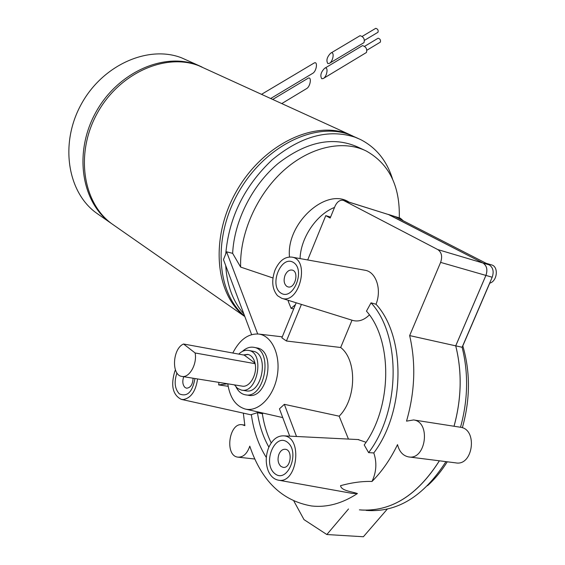 <?xml version="1.0" encoding="UTF-8"?>
<svg xmlns="http://www.w3.org/2000/svg" width="565" height="565" viewBox="0 0 565 565"><rect width="100%" height="100%" fill="white"/><g stroke="black" fill="none" stroke-linecap="round" stroke-linejoin="round"><path stroke-width="0.85" d="M278.397 480.158L352.496 493.436L357.419 493.542C342.228 503.514 326.973 507.66 311.661 505.986C282.161 500.901 261.531 480.956 249.779 446.159C247.18 453.681 243.24 457.346 237.971 457.149C224.312 455.983 229.023 421.942 242.392 424.774L244.864 425.65L243.346 413.135M460.08 427.197L460.468 427.253C477.948 429.301 473.096 466.4 455.736 462.862L409.025 456.965M409.653 335.589L455.708 345.844L485.9 275.416C487.8 269.788 486.825 265.656 482.969 263.022L388.918 214.686L343.379 200.349L437.797 249.582C441.639 252.273 442.579 256.538 440.615 262.386L409.653 335.589C416.024 363.189 414.985 391.707 406.532 421.144L413.615 419.943C431.144 421.963 425.918 460.503 408.523 456.901C402.951 455.722 399.286 451.626 397.52 444.613C390.542 459.126 382.039 471.408 372.003 481.465C362.448 481.147 351.96 482.552 340.54 485.681C341.359 490.787 351.338 491.43 357.419 493.542M348.52 508.973L326.845 534.532L363.38 536.75L387.272 509.129M326.845 534.532L304.012 519.63L293.878 501.091M388.233 214.403L400.324 218.196L403.389 220.866M486.091 263.269L491.493 264.879C498.796 266.489 497.419 281.165 489.749 283.164L462.813 345.893C470.454 372.045 470.299 399.335 462.354 427.762M447.275 461.789C441.491 471.055 434.916 479.014 427.55 485.667M399.271 217.864C400.126 186.153 389.137 163.878 366.318 151.032C343.11 139.534 309.98 146.688 283.305 170.821C256.665 194.946 239.539 233.868 240.634 267.076L272.944 277.98M349.05 202.129L348.76 201.973C325.977 187.206 286.024 223.571 289.492 256.962M257.682 333.95L226.579 251.806L223.472 259.603L251.609 334.614M232.801 353.019C239.609 339.742 248.24 333.421 258.692 334.049C271.977 335.589 281.003 355.413 277.182 376.184C273.559 396.99 258.113 412.443 245.083 408.996C235.619 406.009 229.856 397.612 227.78 383.805M289.697 436.145L279.456 408.834L284.336 404.335L339.155 416.179C356.572 398.989 357.179 360.089 340.674 347.496L286.434 341.006L281.871 337.842L296.187 302.791M277.542 295.728C272.153 289.266 271.306 280.734 275 270.141C279.209 260.861 284.809 256.517 291.801 257.103C310.531 259.455 299.372 304.902 281.674 298.264L277.542 295.728M281.674 298.264L352.715 320.412C358.457 322.015 364.015 320.178 369.383 314.91M371.036 302.833L366.473 311.138C392.668 340.427 392.315 406.892 364.206 444.945L368.634 452.643C400.769 410.352 400.988 334.847 371.036 302.833L376.022 304.231C381.989 289.492 376.043 271.765 364.969 270.24L291.801 257.103M339.155 416.179L348.45 439.076M284.336 404.335L296.512 436.484M228.161 386.298L218.648 384.913L218.959 382.385M227.596 383.776L218.648 384.913M293.68 308.928L291.081 308.349L288.192 301.18L288.92 300.524M376.022 304.231C405.727 336.21 405.578 410.868 373.79 452.939L368.634 452.643M350.491 134.936L198.802 65.717C165.164 52.602 118.664 73.379 96.933 113.847C74.891 154.153 83.09 203.781 112.541 224.291L113.833 225.188M352.68 135.939L347.39 133.707C312.629 120.38 261.906 145.417 236.015 192.001C209.82 238.416 215.18 294.203 244.8 316.457M200.172 66.183L181.563 57.828C148.171 44.79 102.293 65.024 81.007 104.702C59.41 144.216 67.744 193.075 96.996 213.443L98.275 214.333M202.044 67.03L197.206 64.982C163.589 51.874 117.153 72.61 95.457 113.007C73.457 153.235 81.671 202.793 111.107 223.281L112.47 224.234M358.104 138.425L349.551 134.696C315.214 121.567 265.218 145.777 238.988 191.507C212.475 237.074 216.346 292.663 244.673 316.125M225.718 265.585C226.982 285.523 233.027 301.632 243.847 313.921M392.569 179.119C386.813 160.679 376.071 147.458 360.329 139.435L355.004 137.189C328.449 128.643 300.827 136.193 272.125 159.853C244.426 186.047 228.973 217.398 225.753 253.883M364.291 150.085L357.504 146.928C332.94 136.137 306.505 141.631 278.206 163.412C252.308 185.052 234.228 220.859 232.639 253.339L226.579 251.806M240.634 267.076L232.639 253.339M301.406 304.415L286.434 341.006M352.016 320.2L340.674 347.496M268.891 447.134C263.149 437.049 259.335 425.565 257.456 412.676L251.354 414.59C253.579 430.961 258.572 445.262 266.334 457.509M271.214 442.932C266.906 434.111 263.954 424.372 262.351 413.735L257.456 412.676M308.765 485.596L300.382 484.092M291.081 308.349L295.396 304.726M262.351 413.735L263.262 413.142M366.028 442.275L357.991 439.549M197.581 378.938C195.794 391.142 191.041 398.014 183.335 399.554L181.238 399.356C172.763 394.942 170.609 385.613 174.783 371.367L175.418 369.891M268.615 447.777C272.217 439.754 277.168 435.77 283.453 435.834C303.405 436.215 297.409 485.144 277.902 480.066C273.615 479.049 270.367 475.907 268.156 470.638C265.472 463.258 265.621 455.637 268.615 447.777M372.003 481.465C376.431 472.065 377.032 462.558 373.79 452.939M255.006 363.083L244.2 355.11L243.31 354.947L247.802 354.368C251.517 355.293 253.96 358.394 255.133 363.683C257.555 374.383 249.553 387.964 242.025 386.1L182.071 376.445M255.133 363.683L195.123 352.977C197.355 364.079 189.24 378.282 181.831 376.403C171.089 375.238 172.608 348.4 183.561 344.007L243.31 354.947M195.123 352.977L183.561 344.007M334.529 207.426C316.442 214.467 300.665 237.83 300.064 258.586M343.379 200.349C339.946 199.735 337.164 201.684 335.031 206.197L330.186 218.048L325.772 215.639L307.692 259.957M325.772 215.639L330.589 217.073M454.02 426.25C461.584 398.565 462.149 371.763 455.708 345.844M359.425 509.863C390.337 512.278 416.991 495.922 439.372 460.793M256.602 347.856L256.863 347.906C276.617 350.512 267.739 399.964 248.261 395.26L245.655 394.85M194.96 378.522C192.432 392.124 187.22 397.23 179.324 393.847C174.755 388.868 173.964 381.905 176.951 372.964M274.668 473.498C262.139 463.215 274.908 432.197 287.571 442.353C300.552 452.417 287.26 484.332 274.668 473.498M280.897 293.065C268.735 285.353 281.08 254.815 293.355 262.414C305.947 269.872 293.115 301.279 280.897 293.065M242.378 351.43C246.079 347.998 249.914 346.635 253.904 347.341C273.651 349.947 264.738 399.497 245.274 394.794C241.403 394.031 238.352 391.46 236.114 387.089M252.859 351.225L253.078 351.261C269.569 353.429 262.125 394.751 245.888 390.803L241.7 390.14M238.769 354.114C241.912 351.063 245.196 349.834 248.614 350.427C265.091 352.588 257.612 394.038 241.389 390.09L237.547 388.388L234.454 384.878M244.2 355.11L248.155 354.446M280.819 466.337C277.902 463.286 277.295 459.211 278.997 454.112C280.551 450.693 282.67 449.076 285.332 449.274C293.136 449.938 290.791 468.865 283.072 467.361L280.819 466.337M193.089 378.218C192.722 384.532 190.546 387.865 186.556 388.212L184.995 387.477C182.622 384.935 182.198 381.354 183.717 376.721L183.724 376.707M286.822 286.399C283.99 283.99 283.397 280.304 285.035 275.339C286.851 271.412 289.224 269.653 292.162 270.077C299.429 271.461 295.092 289.075 288.016 286.907L286.822 286.399M366.071 510.4C396.99 512.815 423.609 496.557 445.933 461.619M460.517 427.267C468.046 399.73 468.576 373.07 462.114 347.263L455.736 345.844L485.921 275.423C487.828 269.795 486.846 265.663 482.997 263.029L388.204 214.396M454.041 426.25C461.605 398.572 462.17 371.77 455.736 345.844M361.247 510.033C391.545 511.572 417.591 495.159 439.401 460.8M462.114 347.263L492.193 277.224C494.085 271.631 493.104 267.513 489.248 264.886L395.161 216.642L344.127 200.653M270.748 98.465L312.685 73.351C316.69 71.268 318.06 60.526 313.999 63.103L313.914 63.153M281.836 103.536L306.604 88.592C310.595 86.494 311.922 75.788 307.876 78.373L307.791 78.422M366.989 50.179L380.351 42.128C380.867 40.108 380.118 38.808 378.112 38.222L364.7 46.273M323.385 78.464L366.459 52.481C367.307 48.964 365.986 46.676 362.497 45.61L324.536 68.379C328.604 65.78 327.319 76.409 323.3 78.521L321.782 78.747C319.945 75.703 320.863 72.242 324.536 68.379M364.552 40.299L377.992 32.262C378.522 30.235 377.773 28.921 375.753 28.328L362.271 36.358M329.452 63.308L364.008 42.615C364.884 39.077 363.57 36.767 360.06 35.687L330.652 53.195C334.734 50.603 333.399 61.26 329.367 63.365L327.862 63.598C326.012 60.554 326.937 57.086 330.652 53.195M440.615 262.386L485.9 275.416M437.797 249.582L482.969 263.022M492.193 277.224L485.921 275.423M489.248 264.886L482.997 263.029M238.303 457.191L254.751 459.013M242.392 424.774L244.772 425.092M413.615 419.943L460.468 427.253M245.584 409.109L282.74 417.591M258.692 334.049L282.281 336.839M244.843 316.57L112.541 224.291M111.107 223.281L96.996 213.443M181.471 399.406L251.397 414.922M283.453 435.834L358.747 439.591M256.863 347.906L253.904 347.341M253.078 351.261L248.614 350.427M261.609 94.284L313.999 63.103M272.803 99.405L307.876 78.373"/></g></svg>
